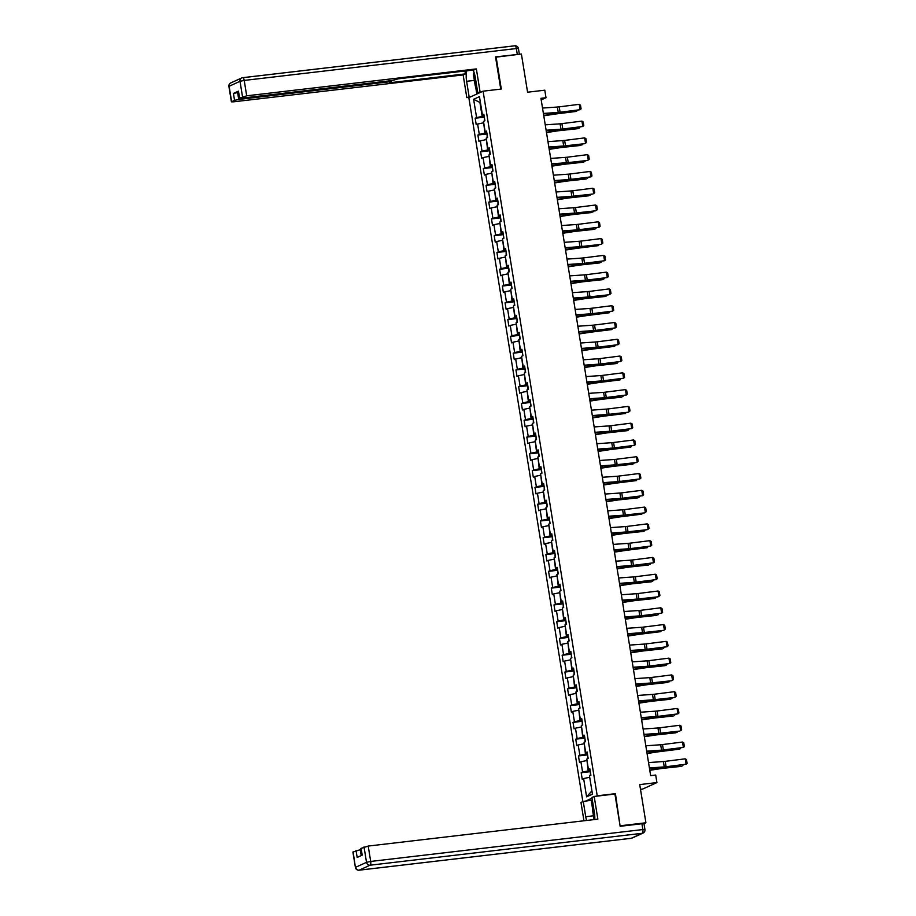 <?xml version="1.0" encoding="UTF-8"?>
<svg xmlns="http://www.w3.org/2000/svg" width="916" height="916" viewBox="0 0 916 916"><rect width="100%" height="100%" fill="white"/><g stroke="black" fill="none" stroke-linecap="round" stroke-linejoin="round"><path stroke-width="1.37" d="M640.49 789.317L642.677 789.054L656.921 782.573L655.707 775.039L650.646 775.634L540.944 98.321L546.005 97.726L544.791 90.192L527.582 92.207L521.399 54.021L495.59 57.216M620.098 825.98L615.426 793.68L597.221 795.809L483.087 91.176L468.843 97.668L582.862 801.615M620.624 825.74L645.917 822.774L643.914 823.69M597.221 795.809L596.373 796.199M592.022 798.18L585.438 801.179M473.618 99.306L476.583 117.592L475.175 118.233L476.217 124.691L477.625 124.049L479.297 134.377L477.889 135.018L478.942 141.465L480.339 140.824L482.011 151.151L480.614 151.793L481.656 158.25L483.064 157.609L484.736 167.937L483.327 168.578L484.369 175.036L485.778 174.395L487.449 184.723L486.041 185.364L487.094 191.81L488.503 191.181L490.175 201.497L488.766 202.138L489.808 208.596L491.216 207.955L492.888 218.283L491.48 218.924L492.533 225.382L493.93 224.741L495.602 235.069L494.205 235.71L495.247 242.156L496.655 241.526L498.327 251.854L496.919 252.484L497.96 258.942L499.369 258.301L501.041 268.628L499.632 269.27L500.686 275.727L502.082 275.086L503.766 285.414L502.357 286.055L503.399 292.513L504.808 291.872L506.479 302.2L505.071 302.841L506.124 309.287L507.521 308.646L509.193 318.974L507.796 319.615L508.838 326.073L510.246 325.432L511.918 335.76L510.51 336.401L511.552 342.859L512.96 342.218L514.632 352.546L513.223 353.187L514.277 359.633L515.674 358.992L517.357 369.32L515.948 369.961L516.99 376.419L518.399 375.778L520.07 386.105L518.662 386.747L519.704 393.204L521.112 392.563L522.784 402.891L521.387 403.532L522.429 409.979L523.837 409.349L525.509 419.665L524.101 420.307L525.143 426.764L526.551 426.123L528.223 436.451L526.815 437.092L527.868 443.55L529.265 442.909L530.937 453.237L529.54 453.878L530.582 460.336L531.99 459.695L533.662 470.022L532.253 470.652L533.295 477.11L534.704 476.469L536.375 486.797L534.967 487.438L536.02 493.896L537.429 493.255L539.1 503.582L537.692 504.224L538.734 510.681L540.142 510.04L541.814 520.368L540.406 521.009L541.459 527.456L542.856 526.815L544.528 537.142L543.131 537.784L544.173 544.241L545.581 543.6L547.253 553.928L545.844 554.569L546.886 561.027L548.295 560.386L549.966 570.714L548.558 571.355L549.611 577.801L551.008 577.16L552.692 587.488L551.283 588.129L552.325 594.587L553.733 593.946L555.405 604.274L553.997 604.915L555.05 611.373L556.447 610.732L558.119 621.059L556.722 621.701L557.764 628.147L559.172 627.517L560.844 637.834L559.436 638.475L560.477 644.933L561.886 644.292L563.558 654.619L562.149 655.261L563.203 661.718L564.6 661.077L566.283 671.405L564.874 672.046L565.916 678.504L567.325 677.863L568.996 688.191L567.588 688.821L568.63 695.278L570.038 694.637L571.71 704.965L570.313 705.606L571.355 712.064L572.763 711.423L574.435 721.751L573.027 722.392L574.069 728.85L575.477 728.209L577.149 738.536L575.74 739.178L576.794 745.624L578.191 744.983L579.862 755.311L578.465 755.952L579.507 762.41L580.916 761.768L582.587 772.096L581.179 772.738L582.221 779.195L583.629 778.554L586.595 796.84L592.446 794.172L589.48 775.886L590.889 775.245L589.847 768.787L588.438 769.429L586.767 759.101L588.175 758.459L587.122 752.013L585.725 752.654L584.053 742.326L585.45 741.685L584.408 735.227L583 735.869L581.328 725.541L582.736 724.899L581.694 718.442L580.286 719.083L578.614 708.755L580.023 708.114L578.969 701.667L577.561 702.297L575.889 691.981L577.298 691.34L576.256 684.882L574.847 685.523L573.176 675.195L574.584 674.554L573.53 668.096L572.134 668.737L570.462 658.409L571.859 657.768L570.817 651.322L569.409 651.952L567.737 641.624L569.145 640.994L568.103 634.536L566.695 635.177L565.023 624.849L566.432 624.208L565.378 617.75L563.981 618.392L562.298 608.064L563.706 607.423L562.664 600.965L561.256 601.606L559.584 591.278L560.993 590.637L559.951 584.19L558.542 584.832L556.871 574.504L558.268 573.863L557.226 567.405L555.817 568.046L554.146 557.718L555.554 557.077L554.512 550.619L553.104 551.26L551.432 540.932L552.84 540.291L551.787 533.845L550.39 534.486L548.718 524.158L550.115 523.517L549.073 517.059L547.665 517.7L545.993 507.372L547.402 506.731L546.36 500.273L544.951 500.915L543.28 490.587L544.677 489.945L543.635 483.499L542.226 484.129L540.555 473.812L541.963 473.171L540.921 466.713L539.513 467.355L537.841 457.027L539.249 456.386L538.196 449.928L536.799 450.569L535.127 440.241L536.524 439.6L535.482 433.142L534.074 433.783L532.402 423.455L533.81 422.826L532.769 416.368L531.36 417.009L529.688 406.681L531.097 406.04L530.043 399.582L528.635 400.223L526.963 389.895L528.372 389.254L527.33 382.796L525.921 383.438L524.25 373.11L525.658 372.469L524.605 366.022L523.208 366.663L521.536 356.335L522.933 355.694L521.891 349.236L520.483 349.878L518.811 339.55L520.219 338.909L519.177 332.451L517.769 333.092L516.097 322.764L517.506 322.123L516.452 315.676L515.055 316.318L513.372 305.99L514.781 305.349L513.739 298.891L512.33 299.532L510.659 289.204L512.067 288.563L511.014 282.105L509.617 282.746L507.945 272.418L509.342 271.777L508.3 265.331L506.892 265.961L505.22 255.644L506.628 255.003L505.586 248.545L504.178 249.186L502.506 238.858L503.915 238.217L502.861 231.759L501.464 232.401L499.781 222.073L501.189 221.432L500.147 214.974L498.739 215.615L497.067 205.287L498.476 204.657L497.434 198.2L496.025 198.841L494.354 188.513L495.751 187.872L494.709 181.414L493.3 182.055L491.629 171.727L493.037 171.086L491.995 164.628L490.587 165.269L488.915 154.941L490.323 154.3L489.27 147.854L487.873 148.495L486.201 138.167L487.598 137.526L486.556 131.068L485.148 131.709L483.476 121.381L484.885 120.74L483.843 114.282L482.434 114.924L479.469 96.638L473.618 99.306L479.904 102.432L482.171 116.412L484.14 116.183M590.156 770.688L588.175 770.917L586.996 760.532M589.973 769.566L588.438 769.429M582.587 772.096L588.175 770.917M580.916 761.768L586.503 760.589M587.431 753.902L585.45 754.143L584.282 743.758M587.248 752.792L585.725 752.654M579.862 755.311L585.45 754.143M578.191 744.983L583.778 743.815M584.717 737.128L582.736 737.357L581.557 726.972M584.534 736.006L583 735.869M577.149 738.536L582.736 737.357M575.477 728.209L581.065 727.029M581.992 720.342L580.023 720.571L578.843 710.186M581.82 719.22L580.286 719.083M574.435 721.751L580.023 720.571M572.763 711.423L578.351 710.243M579.278 703.557L577.298 703.797L576.13 693.412M579.095 702.446L577.561 702.297M571.71 704.965L577.298 703.797M570.038 694.637L575.626 693.469M576.565 686.782L574.584 687.011L573.405 676.626M576.382 685.66L574.847 685.523M568.996 688.191L574.584 687.011M567.325 677.863L572.912 676.684M573.84 669.997L571.859 670.226L570.691 659.841M573.656 668.875L572.134 668.737M566.283 671.405L571.859 670.226M564.6 661.077L570.187 659.898M571.126 653.211L569.145 653.452L567.966 643.055M570.943 652.1L569.409 651.952M563.558 654.619L569.145 653.452M561.886 644.292L567.473 643.124M568.412 636.437L566.432 636.666L565.252 626.281M568.229 635.315L566.695 635.177M560.844 637.834L566.432 636.666M559.172 627.517L564.76 626.338M565.687 619.651L563.706 619.88L562.538 609.495M565.504 618.529L563.981 618.392M558.119 621.059L563.706 619.88M556.447 610.732L562.035 609.552M562.974 602.865L560.993 603.094L559.813 592.709M562.79 601.743L561.256 601.606M555.405 604.274L560.993 603.094M553.733 593.946L559.321 592.767M560.249 586.08L558.279 586.32L557.1 575.935M560.077 584.969L558.542 584.832M552.692 587.488L558.279 586.32M551.008 577.16L556.596 575.992M557.535 569.305L555.554 569.534L554.386 559.149M557.352 568.183L555.817 568.046M549.966 570.714L555.554 569.534M548.295 560.386L553.882 559.207M554.821 552.52L552.84 552.749L551.661 542.364M554.638 551.398L553.104 551.26M547.253 553.928L552.84 552.749M545.581 543.6L551.169 542.421M552.096 535.734L550.115 535.975L548.947 525.589M551.913 534.623L550.39 534.486M544.528 537.142L550.115 535.975M542.856 526.815L548.444 525.647M549.382 518.96L547.402 519.189L546.222 508.804M549.199 517.838L547.665 517.7M541.814 520.368L547.402 519.189M540.142 510.04L545.73 508.861M546.657 502.174L544.688 502.403L543.509 492.018M546.486 501.052L544.951 500.915M539.1 503.582L544.688 502.403M537.429 493.255L543.005 492.075M543.944 485.388L541.963 485.629L540.795 475.244M543.76 484.278L542.226 484.129M536.375 486.797L541.963 485.629M534.704 476.469L540.291 475.301M541.23 468.614L539.249 468.843L538.07 458.458M541.047 467.492L539.513 467.355M533.662 470.022L539.249 468.843M531.99 459.695L537.577 458.515M538.505 451.828L536.524 452.057L535.356 441.672M538.322 450.706L536.799 450.569M530.937 453.237L536.524 452.057M529.265 442.909L534.852 441.73M535.791 435.043L533.81 435.283L532.631 424.887M535.608 433.932L534.074 433.783M528.223 436.451L533.81 435.283M526.551 426.123L532.139 424.955M533.066 418.269L531.097 418.498L529.917 408.112M532.894 417.146L531.36 417.009M525.509 419.665L531.097 418.498M523.837 409.349L529.425 408.17M530.353 401.483L528.372 401.712L527.204 391.327M530.169 400.361L528.635 400.223M522.784 402.891L528.372 401.712M521.112 392.563L526.7 391.384M527.639 384.697L525.658 384.926L524.479 374.541M527.456 383.575L525.921 383.438M520.07 386.105L525.658 384.926M518.399 375.778L523.986 374.598M524.914 367.911L522.933 368.152L521.765 357.767M524.731 366.801L523.208 366.663M517.357 369.32L522.933 368.152M515.674 358.992L521.261 357.824M522.2 351.137L520.219 351.366L519.04 340.981M522.017 350.015L520.483 349.878M514.632 352.546L520.219 351.366M512.96 342.218L518.548 341.038M519.475 334.351L517.506 334.58L516.326 324.195M519.303 333.229L517.769 333.092M511.918 335.76L517.506 334.58M510.246 325.432L515.834 324.253M516.761 317.566L514.781 317.806L513.613 307.421M516.578 316.455L515.055 316.318M509.193 318.974L514.781 317.806M507.521 308.646L513.109 307.478M514.048 300.791L512.067 301.02L510.888 290.635M513.865 299.669L512.33 299.532M506.479 302.2L512.067 301.02M504.808 291.872L510.395 290.693M511.323 284.006L509.342 284.235L508.174 273.85M511.139 282.884L509.617 282.746M503.766 285.414L509.342 284.235M502.082 275.086L507.67 273.907M508.609 267.22L506.628 267.461L505.46 257.075M508.426 266.109L506.892 265.961M501.041 268.628L506.628 267.461M499.369 258.301L504.956 257.133M505.895 250.446L503.915 250.675L502.735 240.29M505.712 249.324L504.178 249.186M498.327 251.854L503.915 250.675M496.655 241.526L502.243 240.347M503.17 233.66L501.189 233.889L500.022 223.504M502.987 232.538L501.464 232.401M495.602 235.069L501.189 233.889M493.93 224.741L499.518 223.561M500.457 216.874L498.476 217.115L497.296 206.718M500.273 215.764L498.739 215.615M492.888 218.283L498.476 217.115M491.216 207.955L496.804 206.787M497.731 200.1L495.762 200.329L494.583 189.944M497.56 198.978L496.025 198.841M490.175 201.497L495.762 200.329M488.503 191.181L494.079 190.001M495.018 183.315L493.037 183.544L491.869 173.158M494.835 182.192L493.3 182.055M487.449 184.723L493.037 183.544M485.778 174.395L491.365 173.216M492.304 166.529L490.323 166.758L489.144 156.373M492.121 165.407L490.587 165.269M484.736 167.937L490.323 166.758M483.064 157.609L488.652 156.43M489.579 149.743L487.598 149.984L486.43 139.598M489.396 148.632L487.873 148.495M482.011 151.151L487.598 149.984M480.339 140.824L485.927 139.656M486.865 132.969L484.885 133.198L483.705 122.813M486.682 131.847L485.148 131.709M479.297 134.377L484.885 133.198M477.625 124.049L483.213 122.87M483.969 115.061L482.434 114.924M476.583 117.592L482.171 116.412M656.921 782.573L639.723 784.588L645.917 822.774M483.087 91.176L501.304 89.047L496.106 56.987M541.207 99.913L546.005 97.726M589.721 777.318L591.954 791.149M586.595 796.84L591.484 791.367M583.629 778.554L589.217 777.375M475.175 118.233L484.301 117.156M477.889 135.018L487.026 133.942M480.614 151.793L489.739 150.728M483.327 168.578L492.453 167.514M486.041 185.364L495.178 184.288M488.766 202.138L497.892 201.073M491.48 218.924L500.617 217.859M494.205 235.71L503.331 234.633M496.919 252.484L506.044 251.419M499.632 269.27L508.769 268.205M502.357 286.055L511.483 284.979M505.071 302.841L514.208 301.765M507.796 319.615L516.922 318.55M510.51 336.401L519.635 335.325M513.223 353.187L522.36 352.11M515.948 369.961L525.074 368.896M518.662 386.747L527.788 385.682M521.387 403.532L530.513 402.456M524.101 420.307L533.226 419.242M526.815 437.092L535.952 436.027M529.54 453.878L538.665 452.802M532.253 470.652L541.379 469.587M534.967 487.438L544.104 486.373M537.692 504.224L546.818 503.147M540.406 521.009L549.543 519.933M543.131 537.784L552.256 536.719M545.844 554.569L554.97 553.504M548.558 571.355L557.695 570.279M551.283 588.129L560.409 587.064M553.997 604.915L563.134 603.85M556.722 621.701L565.848 620.624M559.436 638.475L568.561 637.41M562.149 655.261L571.286 654.196M564.874 672.046L574 670.97M567.588 688.821L576.725 687.756M570.313 705.606L579.439 704.541M573.027 722.392L582.152 721.316M575.74 739.178L584.877 738.101M578.465 755.952L587.591 754.887M581.179 772.738L590.305 771.673M615.426 793.68L614.59 794.069M542.524 108.065L557.375 107.035A5.485 0.595 170.8 0 0 559.207 106.851L579.233 104.321L580.103 109.702L581.087 108.844L580.469 105.077L579.233 104.321M543.394 113.447L558.245 112.416A5.485 0.595 170.8 0 0 560.077 112.233L580.103 109.702L559.298 112.645A8.221 0.905 -9.2 0 1 556.55 112.92L543.463 113.836M543.783 115.805L554.398 114.168A5.485 0.595 -9.2 0 1 556.413 113.893L576.496 111.397L557.546 113.435A8.221 0.905 170.8 0 0 554.546 113.836L543.726 115.508M484.381 117.649L484.415 120.946M577.263 110.378L576.496 111.397L576.359 110.493M476.915 87.478L475.267 85.967L473.389 74.345L474.064 72.467M475.186 76.784A7.122 2.633 -96.7 0 0 476.091 82.371M594.095 819.591L592.492 809.755L593.465 807.042M594.289 812.16A7.122 2.633 -96.7 0 0 594.77 816.236M471.958 96.249L466.817 97.611L463.141 74.917L233.488 101.825L231.404 101.825L234.542 100.325L233.42 93.432L238.446 92.459M469.095 96.581L466.61 81.306A12.332 4.569 -96.7 0 1 466.794 70.795M482.892 91.268L477.751 92.642L475.278 77.356A12.332 4.569 -96.7 0 0 473.022 70.063M480.03 91.6L476.354 68.906L474.076 69.937L398.208 78.833L392.208 80.539L241.469 98.195L239.374 98.195L238.469 91.142L233.42 93.432M464.95 71.013L465.408 73.887L463.141 74.917M469.69 97.279L466.817 97.611M480.625 92.298L477.751 92.642M476.354 68.906L246.702 95.814L239.374 98.195M237.61 92.55L238.733 99.443L389.472 81.776L391.556 81.776L389.54 82.772L465.408 73.887M238.733 99.443L234.542 100.325M519.246 54.273L495.533 56.895L500.754 89.104M476.824 94.027L475.553 86.23M476.331 86.94L477.442 93.753M594.77 819.511A12.332 4.569 -96.7 0 0 594.392 812.767L591.919 797.493L594.186 796.451L597.862 819.156L368.209 846.063L370.705 861.441L642.849 829.553L641.91 823.747L620.155 826.301L614.922 794.023L594.186 796.451M593.476 815.801L585.725 816.706A12.332 4.569 -96.7 0 0 586.583 820.473M585.725 816.706L583.252 801.431L580.984 802.473L583.95 820.782M592.343 800.16L583.252 801.431M361.076 849.59L360.24 849.693L361.202 855.624M353.129 851.903L355.408 867.463L352.912 852.075L360.24 849.693M361.992 855.258L360.881 848.445L368.209 846.063M356.049 850.575L357.171 857.456L362.209 855.155L361.099 848.273M641.91 823.747L643.994 823.747L644.933 829.553L642.849 829.553A3.286 1.214 83.3 0 1 642.208 833.308L370.075 865.196L359.175 870.166L631.319 838.277L642.208 833.308A3.286 3.034 -114.5 0 0 643.055 833.079A3.286 3.286 0 0 0 644.933 829.553M592.663 809.275L591.244 800.492M591.862 800.218L593.121 808.004M545.249 124.851L560.088 123.82A5.485 0.595 170.8 0 0 561.92 123.626L581.946 121.107L582.816 126.477L583.801 125.629L583.194 121.862L581.946 121.107M546.119 130.232L560.97 129.19A5.485 0.595 170.8 0 0 562.79 129.007L582.816 126.477L562.012 129.431A8.221 0.905 -9.2 0 1 559.275 129.706L546.176 130.622M547.963 141.637L562.813 140.595A5.485 0.595 170.8 0 0 564.645 140.411L584.66 137.881L585.53 143.262L586.515 142.415L585.908 138.648L584.66 137.881M548.833 147.018L563.683 145.976A5.485 0.595 170.8 0 0 565.515 145.793L584.763 143.675L564.737 146.205A8.221 0.905 -9.2 0 1 561.989 146.48L548.902 147.396M546.497 132.58L557.123 130.942A5.485 0.595 -9.2 0 1 559.126 130.679L578.076 128.641L560.271 130.221A8.221 0.905 170.8 0 0 557.26 130.622L546.451 132.282M487.106 134.434L487.14 137.732M579.988 127.152L579.221 128.183L579.072 127.267M549.211 149.365L559.836 147.728A5.485 0.595 -9.2 0 1 561.84 147.465L580.79 145.426L562.985 147.007A8.221 0.905 170.8 0 0 559.985 147.396L549.165 149.068M489.82 151.22L489.854 154.518M582.702 143.938L581.935 144.968L581.786 144.052M550.676 158.422L565.527 157.38A5.485 0.595 170.8 0 0 567.359 157.197L587.385 154.667L588.255 160.048L589.24 159.189L588.633 155.434L587.385 154.667M551.547 163.792L566.397 162.762A5.485 0.595 170.8 0 0 568.229 162.579L587.477 160.46L567.451 162.991A8.221 0.905 -9.2 0 1 564.714 163.266L551.615 164.182M553.401 175.196L568.252 174.166A5.485 0.595 170.8 0 0 570.073 173.983L590.099 171.452L590.969 176.834L591.954 175.975L591.347 172.208L590.099 171.452M554.272 180.578L569.122 179.536A5.485 0.595 170.8 0 0 570.943 179.353L590.969 176.834L570.176 179.776A8.221 0.905 -9.2 0 1 567.428 180.051L554.329 180.967M556.115 191.982L570.966 190.94A5.485 0.595 170.8 0 0 572.798 190.757L592.824 188.227L593.694 193.608L594.679 192.761L594.06 188.994L592.824 188.227M556.985 197.364L571.836 196.322A5.485 0.595 170.8 0 0 573.668 196.139L592.915 194.032L572.889 196.551A8.221 0.905 -9.2 0 1 570.141 196.826L557.054 197.742M551.936 166.151L562.561 164.514A5.485 0.595 -9.2 0 1 564.565 164.239L583.515 162.201L565.71 163.781A8.221 0.905 170.8 0 0 562.699 164.182L551.89 165.853M492.533 167.994L492.579 171.303M585.427 160.724L584.66 161.743L584.511 160.838M554.649 182.925L565.275 181.288A5.485 0.595 -9.2 0 1 567.279 181.024L586.229 178.986L568.424 180.566A8.221 0.905 170.8 0 0 565.412 180.967L554.604 182.627M495.258 184.78L495.293 188.078M588.141 177.498L587.374 178.528L587.225 177.624M557.375 199.711L567.989 198.074A5.485 0.595 -9.2 0 1 570.004 197.81L588.954 195.772L571.137 197.352A8.221 0.905 170.8 0 0 568.138 197.742L557.317 199.413M497.972 201.566L498.006 204.863M590.854 194.284L590.087 195.314L589.95 194.398M558.84 208.768L573.679 207.726A5.485 0.595 170.8 0 0 575.511 207.543L595.537 205.012L596.408 210.394L597.392 209.535L596.785 205.779L595.537 205.012M559.71 214.138L574.561 213.107A5.485 0.595 170.8 0 0 576.382 212.924L595.629 210.806L575.603 213.336A8.221 0.905 -9.2 0 1 572.866 213.611L559.768 214.527M560.088 216.497L570.714 214.859A5.485 0.595 -9.2 0 1 572.718 214.596L591.667 212.546L573.863 214.138A8.221 0.905 170.8 0 0 570.851 214.527L560.042 216.199M500.697 218.34L500.731 221.649M593.579 211.069L592.812 212.088L592.663 211.184M561.554 225.542L576.404 224.512A5.485 0.595 170.8 0 0 578.236 224.328L598.251 221.798L599.121 227.179L600.106 226.321L599.499 222.554L598.251 221.798M562.424 230.924L577.275 229.882A5.485 0.595 170.8 0 0 579.107 229.698L599.121 227.179L578.328 230.122A8.221 0.905 -9.2 0 1 575.58 230.397L562.481 231.313M562.802 233.271L573.427 231.634A5.485 0.595 -9.2 0 1 575.431 231.37L594.381 229.332L576.576 230.912A8.221 0.905 170.8 0 0 573.565 231.313L562.756 232.973M503.411 235.126L503.445 238.423M596.293 227.855L595.526 228.874L595.377 227.97M564.267 242.328L579.118 241.286A5.485 0.595 170.8 0 0 580.95 241.103L600.976 238.584L601.846 243.954L602.831 243.106L602.224 239.339L600.976 238.584M565.138 247.709L579.988 246.667A5.485 0.595 170.8 0 0 581.82 246.484L601.068 244.377L581.042 246.896A8.221 0.905 -9.2 0 1 578.305 247.183L565.206 248.087M565.527 250.057L576.153 248.419A5.485 0.595 -9.2 0 1 578.156 248.156L598.251 245.66L579.29 247.698A8.221 0.905 170.8 0 0 576.29 248.099L565.47 249.759M506.124 251.911L506.17 255.209M599.018 244.629L598.251 245.66L598.102 244.744M566.993 259.114L581.843 258.072A5.485 0.595 170.8 0 0 583.664 257.888L603.69 255.358L604.56 260.739L605.545 259.892L604.938 256.125L603.69 255.358M567.863 264.484L582.713 263.453A5.485 0.595 170.8 0 0 584.534 263.27L604.56 260.739L583.767 263.682A8.221 0.905 -9.2 0 1 581.019 263.957L567.92 264.873M568.241 266.842L578.866 265.205A5.485 0.595 -9.2 0 1 580.87 264.942L599.82 262.903L582.015 264.484A8.221 0.905 170.8 0 0 579.004 264.873L568.195 266.545M508.849 268.686L508.884 271.995M601.732 261.415L600.965 262.445L600.816 261.529M569.706 275.888L584.557 274.857A5.485 0.595 170.8 0 0 586.389 274.674L606.415 272.144L607.285 277.525L608.27 276.666L607.652 272.899L606.415 272.144M570.576 281.269L585.427 280.239A5.485 0.595 170.8 0 0 587.259 280.044L607.285 277.525L586.48 280.468A8.221 0.905 -9.2 0 1 583.732 280.743L570.645 281.659M570.954 283.616L581.58 281.979A5.485 0.595 -9.2 0 1 583.584 281.716L602.545 279.678L584.729 281.258A8.221 0.905 170.8 0 0 581.729 281.659L570.908 283.33M511.563 285.471L511.597 288.769M604.446 278.201L603.678 279.22L603.529 278.315M572.431 292.673L587.27 291.632A5.485 0.595 170.8 0 0 589.102 291.448L609.129 288.929L609.999 294.299L610.983 293.452L610.377 289.685L609.129 288.929M573.302 298.055L588.141 297.013A5.485 0.595 170.8 0 0 589.973 296.83L609.22 294.723L589.194 297.242A8.221 0.905 -9.2 0 1 586.458 297.528L573.359 298.444M573.679 300.402L584.305 298.765A5.485 0.595 -9.2 0 1 586.309 298.501L605.258 296.463L587.454 298.043A8.221 0.905 170.8 0 0 584.442 298.444L573.634 300.105M514.277 302.257L514.323 305.555M607.171 294.975L606.403 296.005L606.255 295.089M575.145 309.459L589.996 308.417A5.485 0.595 170.8 0 0 591.828 308.234L611.842 305.704L612.712 311.085L613.697 310.238L613.09 306.471L611.842 305.704M576.015 314.841L590.866 313.799A5.485 0.595 170.8 0 0 592.698 313.615L612.712 311.085L591.919 314.028A8.221 0.905 -9.2 0 1 589.171 314.303L576.072 315.219M576.393 317.188L587.019 315.551A5.485 0.595 -9.2 0 1 589.022 315.287L609.117 312.791L590.167 314.829A8.221 0.905 170.8 0 0 587.156 315.219L576.347 316.89M517.002 319.031L517.036 322.34M609.884 311.761L609.117 312.791L608.968 311.875M577.859 326.233L592.709 325.203A5.485 0.595 170.8 0 0 594.541 325.02L614.567 322.489L615.438 327.871L616.422 327.012L615.804 323.245L614.567 322.489M578.729 331.615L593.579 330.584A5.485 0.595 170.8 0 0 595.411 330.401L615.438 327.871L594.633 330.813A8.221 0.905 -9.2 0 1 591.885 331.088L578.798 332.004M579.118 333.974L589.744 332.336A5.485 0.595 -9.2 0 1 591.747 332.061L611.842 329.565L592.881 331.603A8.221 0.905 170.8 0 0 589.881 332.004L579.061 333.676M519.716 335.817L519.761 339.115M612.598 328.546L611.842 329.565L611.693 328.661M580.584 343.019L595.434 341.989A5.485 0.595 170.8 0 0 597.255 341.794L617.281 339.275L618.151 344.645L619.136 343.798L618.529 340.031L617.281 339.275M581.454 348.401L596.305 347.359A5.485 0.595 170.8 0 0 598.125 347.175L618.151 344.645L597.347 347.599A8.221 0.905 -9.2 0 1 594.61 347.874L581.511 348.79M581.832 350.748L592.457 349.111A5.485 0.595 -9.2 0 1 594.461 348.847L614.556 346.351L595.606 348.389A8.221 0.905 170.8 0 0 592.595 348.79L581.786 350.45M522.441 352.603L522.475 355.9M615.323 345.321L614.556 346.351L614.407 345.447M583.297 359.805L598.148 358.763A5.485 0.595 170.8 0 0 599.98 358.58L619.995 356.049L620.876 361.431L621.85 360.583L621.243 356.816L619.995 356.049M584.168 365.186L599.018 364.144A5.485 0.595 170.8 0 0 600.85 363.961L620.876 361.431L600.072 364.373A8.221 0.905 -9.2 0 1 597.324 364.648L584.236 365.564M584.545 367.534L595.171 365.896A5.485 0.595 -9.2 0 1 597.175 365.633L616.136 363.595L598.32 365.175A8.221 0.905 170.8 0 0 595.32 365.564L584.5 367.236M525.154 369.388L525.189 372.686M618.037 362.106L617.269 363.137L617.121 362.221M586.011 376.59L600.862 375.549A5.485 0.595 170.8 0 0 602.694 375.365L622.72 372.835L623.59 378.216L624.575 377.358L623.968 373.602L622.72 372.835M586.893 381.961L601.732 380.93A5.485 0.595 170.8 0 0 603.564 380.747L623.59 378.216L602.785 381.159A8.221 0.905 -9.2 0 1 600.049 381.434L586.95 382.35M587.27 384.319L597.896 382.682A5.485 0.595 -9.2 0 1 599.9 382.407L619.995 379.911L601.045 381.949A8.221 0.905 170.8 0 0 598.034 382.35L587.225 384.022M527.868 386.163L527.914 389.472M620.762 378.892L619.995 379.911L619.846 379.006M588.736 393.365L603.587 392.334A5.485 0.595 170.8 0 0 605.407 392.151L625.433 389.621L626.304 395.002L627.288 394.143L626.681 390.376L625.433 389.621M589.606 398.746L604.457 397.704A5.485 0.595 170.8 0 0 606.289 397.521L626.304 395.002L605.51 397.945A8.221 0.905 -9.2 0 1 602.762 398.22L589.664 399.136M589.984 401.094L600.61 399.456A5.485 0.595 -9.2 0 1 602.613 399.193L621.563 397.155L603.758 398.735A8.221 0.905 170.8 0 0 600.747 399.136L589.938 400.796M530.593 402.948L530.627 406.246M623.475 395.678L622.708 396.697L622.559 395.792M591.45 410.15L606.3 409.108A5.485 0.595 170.8 0 0 608.132 408.925L628.158 406.395L629.029 411.776L630.013 410.929L629.395 407.162L628.158 406.395M592.32 415.532L607.171 414.49A5.485 0.595 170.8 0 0 609.003 414.307L628.25 412.2L608.224 414.719A8.221 0.905 -9.2 0 1 605.476 414.994L592.389 415.91M592.709 417.879L603.335 416.242A5.485 0.595 -9.2 0 1 605.339 415.978L625.422 413.482L606.472 415.52A8.221 0.905 170.8 0 0 603.472 415.91L592.652 417.582M533.307 419.734L533.352 423.032M626.189 412.452L625.422 413.482L625.284 412.566M594.175 426.936L609.025 425.894A5.485 0.595 170.8 0 0 610.846 425.711L630.872 423.181L631.742 428.562L632.727 427.703L632.12 423.948L630.872 423.181M595.045 432.306L609.896 431.276A5.485 0.595 170.8 0 0 611.716 431.093L631.742 428.562L610.938 431.505A8.221 0.905 -9.2 0 1 608.201 431.78L595.102 432.695M595.423 434.665L606.048 433.028A5.485 0.595 -9.2 0 1 608.052 432.764L627.002 430.715L609.197 432.306A8.221 0.905 170.8 0 0 606.186 432.695L595.377 434.367M536.032 436.508L536.066 439.817M628.914 429.238L628.147 430.257L627.998 429.352M596.888 443.71L611.739 442.68A5.485 0.595 170.8 0 0 613.571 442.497L633.586 439.966L634.467 445.348L635.441 444.489L634.834 440.722L633.586 439.966M597.759 449.092L612.609 448.05A5.485 0.595 170.8 0 0 614.441 447.867L634.467 445.348L613.663 448.29A8.221 0.905 -9.2 0 1 610.915 448.565L597.827 449.481M598.137 451.439L608.762 449.802A5.485 0.595 -9.2 0 1 610.766 449.538L630.861 447.042L611.911 449.08A8.221 0.905 170.8 0 0 608.911 449.481L598.091 451.141M538.745 453.294L538.78 456.592M631.628 446.023L630.861 447.042L630.712 446.138M599.602 460.496L614.453 459.454A5.485 0.595 170.8 0 0 616.285 459.271L636.311 456.752L637.181 462.122L638.166 461.275L637.559 457.508L636.311 456.752M600.484 465.878L615.323 464.836A5.485 0.595 170.8 0 0 617.155 464.652L636.402 462.546L616.376 465.065A8.221 0.905 -9.2 0 1 613.64 465.351L600.541 466.255M600.862 468.225L611.487 466.588A5.485 0.595 -9.2 0 1 613.491 466.324L632.441 464.286L614.636 465.866A8.221 0.905 170.8 0 0 611.625 466.267L600.816 467.927M541.459 470.08L541.505 473.377M634.353 462.798L633.586 463.828L633.437 462.912M602.327 477.282L617.178 476.24A5.485 0.595 170.8 0 0 618.998 476.057L639.024 473.526L639.895 478.908L640.879 478.06L640.273 474.293L639.024 473.526M603.197 482.652L618.048 481.621A5.485 0.595 170.8 0 0 619.88 481.438L639.895 478.908L619.102 481.85A8.221 0.905 -9.2 0 1 616.353 482.125L603.255 483.041M603.575 485.011L614.201 483.373A5.485 0.595 -9.2 0 1 616.205 483.11L636.299 480.614L617.35 482.652A8.221 0.905 170.8 0 0 614.338 483.041L603.529 484.713M544.184 486.854L544.219 490.163M637.067 479.583L636.299 480.614L636.151 479.698M605.041 494.056L619.892 493.026A5.485 0.595 170.8 0 0 621.724 492.842L641.75 490.312L642.62 495.693L643.605 494.835L642.986 491.068L641.75 490.312M605.911 499.438L620.762 498.407A5.485 0.595 170.8 0 0 622.594 498.212L642.62 495.693L621.815 498.636A8.221 0.905 -9.2 0 1 619.067 498.911L605.98 499.827M606.3 501.785L616.915 500.147A5.485 0.595 -9.2 0 1 618.93 499.884L637.88 497.846L620.063 499.426A8.221 0.905 170.8 0 0 617.063 499.827L606.243 501.499M546.898 503.64L546.932 506.937M639.78 496.369L639.013 497.388L638.876 496.483M607.766 510.842L622.605 509.8A5.485 0.595 170.8 0 0 624.437 509.617L644.463 507.098L645.333 512.468L646.318 511.62L645.711 507.853L644.463 507.098M608.636 516.223L623.487 515.181A5.485 0.595 170.8 0 0 625.307 514.998L644.555 512.891L624.529 515.41A8.221 0.905 -9.2 0 1 621.792 515.697L608.693 516.613M609.014 518.571L619.64 516.933A5.485 0.595 -9.2 0 1 621.643 516.67L641.738 514.174L622.788 516.212A8.221 0.905 170.8 0 0 619.777 516.613L608.968 518.273M549.623 520.425L549.657 523.723M642.505 513.143L641.738 514.174L641.589 513.258M610.48 527.627L625.33 526.586A5.485 0.595 170.8 0 0 627.162 526.402L647.177 523.872L648.047 529.253L649.032 528.406L648.425 524.639L647.177 523.872M611.35 533.009L626.201 531.967A5.485 0.595 170.8 0 0 628.033 531.784L647.28 529.666L627.254 532.196A8.221 0.905 -9.2 0 1 624.506 532.471L611.419 533.387M611.728 535.356L622.353 533.719A5.485 0.595 -9.2 0 1 624.357 533.456L643.307 531.417L625.502 532.998A8.221 0.905 170.8 0 0 622.491 533.387L611.682 535.058M552.337 537.2L552.371 540.509M645.219 529.929L644.452 530.959L644.303 530.043M613.193 544.402L628.044 543.371A5.485 0.595 170.8 0 0 629.876 543.188L649.902 540.658L650.772 546.039L651.757 545.18L651.15 541.425L649.902 540.658M614.063 549.783L628.914 548.753A5.485 0.595 170.8 0 0 630.746 548.57L650.772 546.039L629.968 548.982A8.221 0.905 -9.2 0 1 627.231 549.256L614.132 550.173M614.453 552.142L625.078 550.505A5.485 0.595 -9.2 0 1 627.082 550.23L647.177 547.734L628.227 549.772A8.221 0.905 170.8 0 0 625.216 550.173L614.396 551.844M555.05 553.985L555.096 557.283M647.944 546.715L647.177 547.734L647.028 546.829M615.918 561.187L630.769 560.157A5.485 0.595 170.8 0 0 632.59 559.962L652.616 557.443L653.486 562.813L654.471 561.966L653.864 558.199L652.616 557.443M616.789 566.569L631.639 565.527A5.485 0.595 170.8 0 0 633.46 565.344L653.486 562.813L632.693 565.767A8.221 0.905 -9.2 0 1 629.945 566.042L616.846 566.958M617.166 568.916L627.792 567.279A5.485 0.595 -9.2 0 1 629.796 567.015L648.746 564.977L630.941 566.557A8.221 0.905 170.8 0 0 627.929 566.958L617.121 568.618M557.775 570.771L557.81 574.069M650.658 563.489L649.891 564.519L649.742 563.615M618.632 577.973L633.483 576.931A5.485 0.595 170.8 0 0 635.315 576.748L655.341 574.217L656.211 579.599L657.196 578.752L656.577 574.985L655.341 574.217M619.502 583.355L634.353 582.313A5.485 0.595 170.8 0 0 636.185 582.129L656.211 579.599L635.406 582.542A8.221 0.905 -9.2 0 1 632.658 582.816L619.571 583.732M619.88 585.702L630.506 584.065A5.485 0.595 -9.2 0 1 632.521 583.801L651.471 581.763L633.654 583.343A8.221 0.905 170.8 0 0 630.655 583.732L619.834 585.404M560.489 587.557L560.523 590.854M653.371 580.275L652.604 581.305L652.467 580.389M621.357 594.759L636.196 593.717A5.485 0.595 170.8 0 0 638.028 593.534L658.054 591.003L658.925 596.385L659.909 595.526L659.302 591.77L658.054 591.003M622.227 600.129L637.078 599.098A5.485 0.595 170.8 0 0 638.899 598.915L658.146 596.797L638.12 599.327A8.221 0.905 -9.2 0 1 635.383 599.602L622.285 600.518M622.605 602.488L633.231 600.85A5.485 0.595 -9.2 0 1 635.235 600.575L654.184 598.537L636.38 600.117A8.221 0.905 170.8 0 0 633.368 600.518L622.559 602.19M563.203 604.331L563.248 607.64M656.096 597.06L655.329 598.079L655.18 597.175M624.071 611.533L638.921 610.503A5.485 0.595 170.8 0 0 640.753 610.319L660.768 607.789L661.638 613.17L662.623 612.312L662.016 608.545L660.768 607.789M624.941 616.915L639.792 615.873A5.485 0.595 170.8 0 0 641.624 615.689L661.638 613.17L640.845 616.113A8.221 0.905 -9.2 0 1 638.097 616.388L624.998 617.304M625.319 619.262L635.944 617.624A5.485 0.595 -9.2 0 1 637.948 617.361L656.898 615.323L639.093 616.903A8.221 0.905 170.8 0 0 636.082 617.304L625.273 618.964M565.928 621.117L565.962 624.414M658.81 613.846L658.043 614.865L657.894 613.96M626.784 628.319L641.635 627.277A5.485 0.595 170.8 0 0 643.467 627.094L663.493 624.563L664.363 629.945L665.348 629.097L664.73 625.33L663.493 624.563M627.655 633.7L642.505 632.658A5.485 0.595 170.8 0 0 644.337 632.475L663.585 630.368L643.559 632.887A8.221 0.905 -9.2 0 1 640.822 633.174L627.723 634.078M628.044 636.048L638.67 634.41A5.485 0.595 -9.2 0 1 640.673 634.147L660.768 631.651L641.807 633.689A8.221 0.905 170.8 0 0 638.807 634.078L627.987 635.75M568.641 637.902L568.687 641.2M661.535 630.62L660.768 631.651L660.619 630.735M629.51 645.104L644.36 644.062A5.485 0.595 170.8 0 0 646.181 643.879L666.207 641.349L667.077 646.73L668.062 645.883L667.455 642.116L666.207 641.349M630.38 650.475L645.23 649.444A5.485 0.595 170.8 0 0 647.051 649.261L667.077 646.73L646.284 649.673A8.221 0.905 -9.2 0 1 643.536 649.948L630.437 650.864M630.758 652.833L641.383 651.196A5.485 0.595 -9.2 0 1 643.387 650.933L662.337 648.883L644.532 650.475A8.221 0.905 170.8 0 0 641.521 650.864L630.712 652.535M571.366 654.677L571.401 657.986M664.249 647.406L663.482 648.425L663.333 647.52M632.223 661.879L647.074 660.848A5.485 0.595 170.8 0 0 648.906 660.665L668.932 658.135L669.802 663.516L670.787 662.657L670.168 658.89L668.932 658.135M633.093 667.26L647.944 666.23A5.485 0.595 170.8 0 0 649.776 666.035L669.802 663.516L648.997 666.459A8.221 0.905 -9.2 0 1 646.249 666.733L633.162 667.649M633.471 669.607L644.097 667.97A5.485 0.595 -9.2 0 1 646.101 667.707L665.062 665.669L647.246 667.249A8.221 0.905 170.8 0 0 644.246 667.649L633.425 669.31M574.08 671.462L574.114 674.76M666.962 664.192L666.195 665.211L666.047 664.306M634.937 678.664L649.788 677.622A5.485 0.595 170.8 0 0 651.62 677.439L671.646 674.92L672.516 680.29L673.5 679.443L672.894 675.676L671.646 674.92M635.818 684.046L650.658 683.004A5.485 0.595 170.8 0 0 652.49 682.821L671.737 680.714L651.711 683.233A8.221 0.905 -9.2 0 1 648.975 683.519L635.876 684.424M636.196 686.393L646.822 684.756A5.485 0.595 -9.2 0 1 648.826 684.492L667.775 682.454L649.971 684.034A8.221 0.905 170.8 0 0 646.959 684.435L636.151 686.095M576.794 688.248L576.84 691.546M669.688 680.966L668.92 681.996L668.772 681.08M637.662 695.45L652.513 694.408A5.485 0.595 170.8 0 0 654.345 694.225L674.359 691.695L675.229 697.076L676.214 696.229L675.607 692.462L674.359 691.695M638.532 700.832L653.383 699.79A5.485 0.595 170.8 0 0 655.215 699.606L674.451 697.488L654.436 700.019A8.221 0.905 -9.2 0 1 651.688 700.293L638.589 701.209M638.91 703.179L649.536 701.542A5.485 0.595 -9.2 0 1 651.539 701.278L670.489 699.24L652.684 700.82A8.221 0.905 170.8 0 0 649.673 701.209L638.864 702.881M579.519 705.022L579.553 708.331M672.401 697.752L671.634 698.782L671.485 697.866M640.376 712.224L655.226 711.194A5.485 0.595 170.8 0 0 657.058 711.011L677.084 708.48L677.955 713.862L678.939 713.003L678.321 709.236L677.084 708.48M641.246 717.606L656.096 716.575A5.485 0.595 170.8 0 0 657.928 716.381L677.955 713.862L657.15 716.804A8.221 0.905 -9.2 0 1 654.402 717.079L641.315 717.995M641.635 719.953L652.261 718.316A5.485 0.595 -9.2 0 1 654.264 718.052L673.214 716.014L655.398 717.594A8.221 0.905 170.8 0 0 652.398 717.995L641.578 719.667M582.232 721.808L582.278 725.106M675.115 714.537L674.348 715.556L674.21 714.652M643.101 729.01L657.951 727.98A5.485 0.595 170.8 0 0 659.772 727.785L679.798 725.266L680.668 730.636L681.653 729.789L681.046 726.022L679.798 725.266M643.971 734.392L658.822 733.35A5.485 0.595 170.8 0 0 660.642 733.166L679.89 731.06L659.863 733.579A8.221 0.905 -9.2 0 1 657.127 733.865L644.028 734.781M644.349 736.739L654.974 735.101A5.485 0.595 -9.2 0 1 656.978 734.838L675.928 732.8L658.123 734.38A8.221 0.905 170.8 0 0 655.112 734.781L644.303 736.441M584.958 738.594L584.992 741.891M677.84 731.312L677.073 732.342L676.924 731.426M645.814 745.796L660.665 744.754A5.485 0.595 170.8 0 0 662.497 744.571L682.512 742.04L683.393 747.422L684.367 746.574L683.76 742.807L682.512 742.04M646.685 751.177L661.535 750.135A5.485 0.595 170.8 0 0 663.367 749.952L683.393 747.422L662.589 750.364A8.221 0.905 -9.2 0 1 659.841 750.639L646.753 751.555M647.062 753.524L657.688 751.887A5.485 0.595 -9.2 0 1 659.692 751.624L679.787 749.128L660.837 751.166A8.221 0.905 170.8 0 0 657.837 751.555L647.017 753.227M587.671 755.368L587.706 758.677M680.554 748.097L679.787 749.128L679.638 748.212M648.528 762.581L663.379 761.54A5.485 0.595 170.8 0 0 665.211 761.356L685.237 758.826L686.107 764.207L687.092 763.349L686.485 759.593L685.237 758.826M649.41 767.952L664.249 766.921A5.485 0.595 170.8 0 0 666.081 766.738L686.107 764.207L665.302 767.15A8.221 0.905 -9.2 0 1 662.566 767.425L649.467 768.341M649.788 770.31L660.413 768.673A5.485 0.595 -9.2 0 1 662.417 768.398L681.367 766.36L663.562 767.94A8.221 0.905 170.8 0 0 660.55 768.341L649.742 770.013M590.385 772.154L590.431 775.451M683.279 764.883L682.512 765.902L682.363 764.997M557.375 107.035L558.245 112.416M559.207 106.851L560.077 112.233M557.546 113.435L557.455 112.851M554.546 113.836L554.42 113.069M242.82 77.688L514.666 45.834A3.286 1.214 83.3 0 1 514.815 45.8A3.286 1.214 83.3 0 1 516.349 48.537L244.206 80.425L246.702 95.814M238.469 91.142L239.58 98.023M242.511 96.695L240.015 81.306L229.126 86.276L231.611 101.653M517.288 54.353L516.349 48.537L518.445 48.537L519.361 54.262M389.472 81.776L389.323 80.871M474.362 80.402L466.61 81.306M240.015 81.306L244.206 80.425A3.286 1.214 83.3 0 0 242.671 77.688A3.286 3.286 0 0 0 241.687 77.963A3.286 3.034 65.5 0 0 240.015 81.306M229.126 86.276A3.286 3.034 -114.5 0 1 230.798 82.921A3.286 3.286 0 0 0 228.908 86.448L229.126 86.276M518.445 48.537A3.286 3.286 0 0 0 514.815 45.8L242.671 77.688A3.286 1.214 83.3 0 0 242.534 77.723A3.286 3.034 65.5 0 0 241.687 77.963L230.798 82.921M355.408 867.463A3.286 3.286 0 0 0 359.038 870.2A3.286 1.214 83.3 0 0 359.175 870.166A3.286 3.034 -114.5 0 1 355.614 867.292L366.515 862.322L364.03 846.945M366.515 862.322A3.286 3.034 65.5 0 0 370.075 865.196A3.286 1.214 83.3 0 0 370.705 861.441L366.515 862.322M631.032 838.312A3.286 1.214 83.3 0 0 631.181 838.312A3.286 3.286 0 0 0 632.154 838.037A3.286 3.034 65.5 0 1 631.319 838.277A3.286 1.214 83.3 0 1 631.181 838.312L359.038 870.2A3.286 1.214 83.3 0 1 358.832 870.177M560.088 123.82L560.97 129.19M561.92 123.626L562.79 129.007M562.813 140.595L563.683 145.976M564.645 140.411L565.515 145.793M560.271 130.221L560.168 129.625M557.26 130.622L557.134 129.854M562.985 147.007L562.893 146.411M559.985 147.396L559.859 146.629M565.527 157.38L566.397 162.762M567.359 157.197L568.229 162.579M568.252 174.166L569.122 179.536M570.073 173.983L570.943 179.353M570.966 190.94L571.836 196.322M572.798 190.757L573.668 196.139M565.71 163.781L565.607 163.197M562.699 164.182L562.573 163.414M568.424 180.566L568.332 179.971M565.412 180.967L565.287 180.2M571.137 197.352L571.046 196.757M568.138 197.742L568.012 196.986M573.679 207.726L574.561 213.107M575.511 207.543L576.382 212.924M573.863 214.138L573.76 213.542M570.851 214.527L570.725 213.76M576.404 224.512L577.275 229.882M578.236 224.328L579.107 229.698M576.576 230.912L576.485 230.317M573.565 231.313L573.45 230.546M579.118 241.286L579.988 246.667M580.95 241.103L581.82 246.484M579.29 247.698L579.198 247.102M576.29 248.099L576.164 247.331M581.843 258.072L582.713 263.453M583.664 257.888L584.534 263.27M582.015 264.484L581.912 263.888M579.004 264.873L578.878 264.106M584.557 274.857L585.427 280.239M586.389 274.674L587.259 280.044M584.729 281.258L584.637 280.674M581.729 281.659L581.603 280.891M587.27 291.632L588.141 297.013M589.102 291.448L589.973 296.83M587.454 298.043L587.351 297.448M584.442 298.444L584.316 297.677M589.996 308.417L590.866 313.799M591.828 308.234L592.698 313.615M590.167 314.829L590.076 314.234M587.156 315.219L587.042 314.451M592.709 325.203L593.579 330.584M594.541 325.02L595.411 330.401M592.881 331.603L592.789 331.02M589.881 332.004L589.755 331.237M595.434 341.989L596.305 347.359M597.255 341.794L598.125 347.175M595.606 348.389L595.503 347.794M592.595 348.79L592.469 348.023M598.148 358.763L599.018 364.144M599.98 358.58L600.85 363.961M598.32 365.175L598.228 364.579M595.32 365.564L595.194 364.797M600.862 375.549L601.732 380.93M602.694 375.365L603.564 380.747M601.045 381.949L600.942 381.365M598.034 382.35L597.908 381.583M603.587 392.334L604.457 397.704M605.407 392.151L606.289 397.521M603.758 398.735L603.667 398.139M600.747 399.136L600.633 398.368M606.3 409.108L607.171 414.49M608.132 408.925L609.003 414.307M606.472 415.52L606.381 414.925M603.472 415.91L603.346 415.154M609.025 425.894L609.896 431.276M610.846 425.711L611.716 431.093M609.197 432.306L609.094 431.711M606.186 432.695L606.06 431.928M611.739 442.68L612.609 448.05M613.571 442.497L614.441 447.867M611.911 449.08L611.819 448.485M608.911 449.481L608.785 448.714M614.453 459.454L615.323 464.836M616.285 459.271L617.155 464.652M614.636 465.866L614.533 465.271M611.625 466.267L611.499 465.5M617.178 476.24L618.048 481.621M618.998 476.057L619.88 481.438M617.35 482.652L617.258 482.056M614.338 483.041L614.212 482.274M619.892 493.026L620.762 498.407M621.724 492.842L622.594 498.212M620.063 499.426L619.972 498.842M617.063 499.827L616.937 499.06M622.605 509.8L623.487 515.181M624.437 509.617L625.307 514.998M622.788 516.212L622.685 515.616M619.777 516.613L619.651 515.845M625.33 526.586L626.201 531.967M627.162 526.402L628.033 531.784M625.502 532.998L625.41 532.402M622.491 533.387L622.376 532.62M628.044 543.371L628.914 548.753M629.876 543.188L630.746 548.57M628.227 549.772L628.124 549.188M625.216 550.173L625.09 549.405M630.769 560.157L631.639 565.527M632.59 559.962L633.46 565.344M630.941 566.557L630.849 565.962M627.929 566.958L627.803 566.191M633.483 576.931L634.353 582.313M635.315 576.748L636.185 582.129M633.654 583.343L633.563 582.748M630.655 583.732L630.529 582.965M636.196 593.717L637.078 599.098M638.028 593.534L638.899 598.915M636.38 600.117L636.277 599.533M633.368 600.518L633.242 599.751M638.921 610.503L639.792 615.873M640.753 610.319L641.624 615.689M639.093 616.903L639.002 616.308M636.082 617.304L635.967 616.537M641.635 627.277L642.505 632.658M643.467 627.094L644.337 632.475M641.807 633.689L641.715 633.093M638.807 634.078L638.681 633.322M644.36 644.062L645.23 649.444M646.181 643.879L647.051 649.261M644.532 650.475L644.429 649.879M641.521 650.864L641.395 650.097M647.074 660.848L647.944 666.23M648.906 660.665L649.776 666.035M647.246 667.249L647.154 666.653M644.246 667.649L644.12 666.882M649.788 677.622L650.658 683.004M651.62 677.439L652.49 682.821M649.971 684.034L649.868 683.439M646.959 684.435L646.833 683.668M652.513 694.408L653.383 699.79M654.345 694.225L655.215 699.606M652.684 700.82L652.593 700.225M649.673 701.209L649.558 700.442M655.226 711.194L656.096 716.575M657.058 711.011L657.928 716.381M655.398 717.594L655.306 717.01M652.398 717.995L652.272 717.228M657.951 727.98L658.822 733.35M659.772 727.785L660.642 733.166M658.123 734.38L658.02 733.785M655.112 734.781L654.986 734.014M660.665 744.754L661.535 750.135M662.497 744.571L663.367 749.952M660.837 751.166L660.745 750.57M657.837 751.555L657.711 750.788M663.379 761.54L664.249 766.921M665.211 761.356L666.081 766.738M663.562 767.94L663.459 767.356M660.55 768.341L660.425 767.574M228.908 86.448L231.404 101.825M391.556 81.776L391.372 80.631M632.154 838.037L643.055 833.079"/></g></svg>
